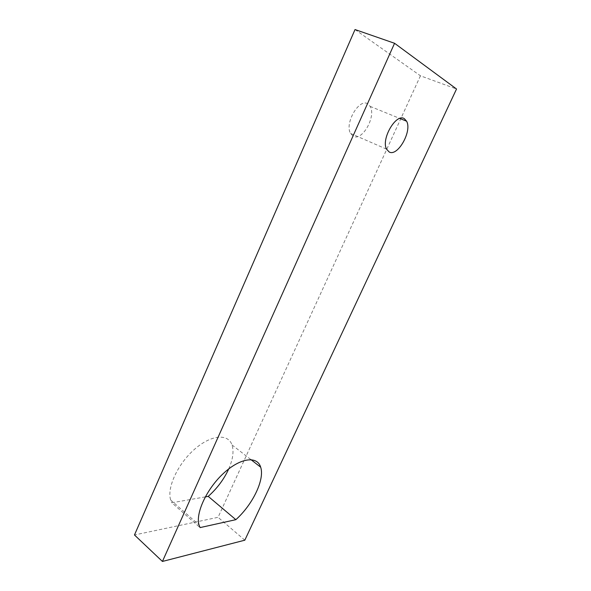 <?xml version="1.0" encoding="UTF-8"?>
<svg xmlns="http://www.w3.org/2000/svg" width="591" height="591" viewBox="0 0 591 591"><rect width="100%" height="100%" fill="white"/><g stroke="black" fill="none" stroke-linecap="round" stroke-linejoin="round"><path stroke-width="0.44" stroke-dasharray="2.96 2.22" d="M355.028 29.55L420.445 75.803L456.533 89.012M420.445 75.803L218.064 517.31L134.467 534.973M367.801 103.89C359.225 97.818 344.302 123.453 350.566 133.455L353.3 136.262C362.172 141.537 376.43 116.331 370.158 106.387L367.801 103.89M205.269 496.905L171.841 502.771L200.054 527.593M228.732 468.914C232.935 459.288 234.029 451.295 232.004 444.934C228.185 433.395 211.216 434.629 194.609 449.212C177.943 463.64 166.684 487.767 170.666 499.986L171.841 502.771M244.822 540.189L218.064 517.31M170.666 499.986L198.982 524.845M232.004 444.934L250.946 459.635M350.566 133.455L386.573 149.161M370.158 106.387L399.797 118.444"/><path stroke-width="0.89" d="M355.028 29.55L394.566 43.283L456.533 89.012L244.822 540.189L162.429 561.45L134.467 534.973L355.028 29.55M228.732 468.914C223.996 479.249 217.163 488.402 208.231 496.381L205.269 496.905M162.429 561.45L394.566 43.283M404.399 118.725C396.265 112.748 380.826 139.158 386.573 149.161L389.137 151.946C397.588 157.073 412.348 131.158 406.601 121.207L404.399 118.725M235.861 519.674L200.054 527.593L198.982 524.845C195.436 512.774 207.19 488.085 223.959 472.94C240.677 457.641 257.307 455.764 260.668 467.178C264.864 479.345 252.852 504.448 235.861 519.674L208.231 496.381M250.946 459.635L260.668 467.178M399.797 118.444L406.601 121.207"/></g></svg>
